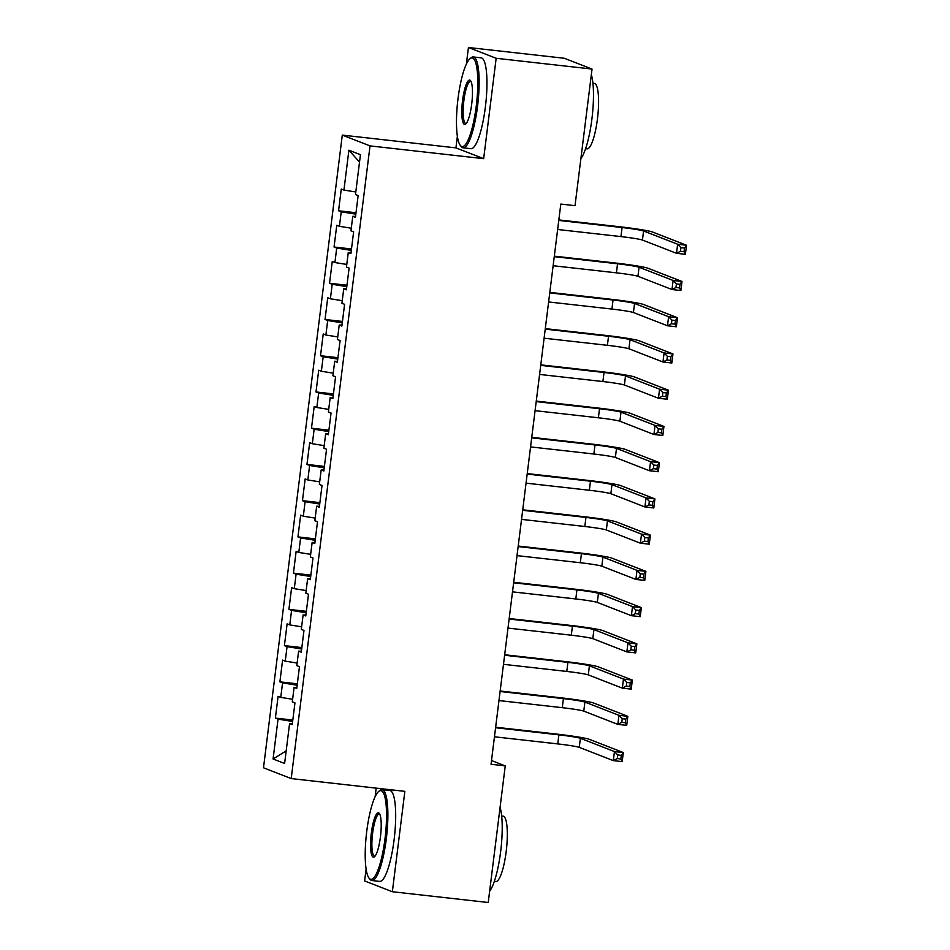 <?xml version="1.0" encoding="UTF-8"?>
<svg xmlns="http://www.w3.org/2000/svg" width="950" height="950" viewBox="0 0 950 950"><rect width="100%" height="100%" fill="white"/><g stroke="black" fill="none" stroke-linecap="round" stroke-linejoin="round"><path stroke-width="1.43" d="M376.176 788.132L375.096 796.812M366.106 869.012L364.622 880.935L392.35 891.729L488.229 902.5L505.246 765.89L491.506 760.546M342.297 135.102L263.494 767.79L291.211 778.584L370.025 145.896L342.297 135.102L455.929 147.879L483.657 158.662L496.161 58.282L468.433 47.5L466.367 64.113M457.366 136.313L455.929 147.879M468.433 47.5L564.312 58.271L592.04 69.065L496.161 58.282M359.516 162.106L348.899 150.207L343.936 190.071L341.276 189.038L338.568 210.781L341.228 211.814L339.423 226.314L336.763 225.269L334.056 247.012L336.716 248.045L334.911 262.544L332.251 261.511L329.543 283.254L332.203 284.288L330.398 298.787L327.738 297.742L325.031 319.485L327.691 320.518L325.886 335.017L323.226 333.984L320.518 355.728L323.178 356.761L321.373 371.248L318.713 370.215L315.994 391.958L318.654 392.991L316.849 407.491L314.189 406.457L311.481 428.201L314.141 429.234L312.336 443.721L309.676 442.688L306.969 464.431L309.629 465.464L307.824 479.964L305.164 478.931L302.456 500.674L305.116 501.707L303.311 516.194L300.651 515.161L297.944 536.904L300.604 537.938L298.799 552.437L296.139 551.404L293.431 573.147L296.091 574.18L294.286 588.668L291.626 587.634L288.919 609.377L291.579 610.411L289.774 624.91L287.114 623.877L284.406 645.62L287.066 646.653L285.261 661.141L282.601 660.107L279.894 681.851L282.554 682.884L280.749 697.383L278.089 696.35L275.381 718.093L292.814 720.053M348.899 150.207L360.442 154.696L355.478 194.56L358.138 195.593L355.431 217.336L352.771 216.303L350.966 230.803L353.626 231.836L350.918 253.579L348.258 252.546L346.453 267.033L349.113 268.066L346.394 289.809L343.734 288.776L341.929 303.276L344.589 304.309L341.881 326.052L339.221 325.007L337.416 339.506L340.076 340.539L337.369 362.282L334.709 361.249L332.904 375.749L335.564 376.782L332.856 398.525L330.196 397.48L328.391 411.979L331.051 413.012L328.344 434.756L325.684 433.723L323.879 448.222L326.539 449.255L323.831 470.998L321.171 469.953L319.366 484.452L322.026 485.486L319.319 507.229L316.659 506.196L314.854 520.695L317.514 521.728L314.806 543.471L312.146 542.426L310.341 556.926L313.001 557.959L310.294 579.702L307.634 578.669L305.829 593.168L308.489 594.201L305.781 615.944L303.121 614.899L301.316 629.399L303.976 630.432L301.269 652.175L298.609 651.142L296.804 665.641L299.464 666.674L296.756 688.418L294.096 687.373L292.291 701.872L294.951 702.905L292.232 724.648L289.572 723.615L284.608 763.479L273.077 758.979L278.041 719.126L275.381 718.093M592.04 69.065L575.023 205.675L560.809 204.072L491.031 764.287L505.246 765.89M280.749 697.383L292.612 699.283M282.554 682.884L297.148 685.235M289.572 723.615L292.351 723.722M285.261 661.141L297.124 663.053M287.066 646.653L301.661 648.992M294.096 687.373L296.863 687.479M289.774 624.91L301.637 626.81M291.579 610.411L306.173 612.762M298.609 651.142L301.376 651.249M294.286 588.668L306.149 590.579M296.091 574.18L310.686 576.519M303.121 614.899L305.888 615.006M298.799 552.437L310.662 554.337M300.604 537.938L315.198 540.289M307.634 578.669L310.412 578.776M303.311 516.194L315.174 518.106M305.116 501.707L319.711 504.046M312.146 542.426L314.925 542.533M307.824 479.964L319.687 481.864M309.629 465.464L324.223 467.816M316.659 506.196L319.438 506.303M312.336 443.721L324.199 445.633M314.141 429.234L328.736 431.573M321.171 469.953L323.95 470.06M316.849 407.491L328.712 409.391M318.654 392.991L333.26 395.343M325.684 433.723L328.463 433.829M321.373 371.248L333.224 373.16M323.178 356.761L337.772 359.1M330.196 397.48L332.975 397.587M325.886 335.017L337.737 336.918M327.691 320.518L342.285 322.869M334.709 361.249L337.488 361.356M330.398 298.787L342.261 300.687M332.203 284.288L346.798 286.627M339.221 325.007L342 325.114M334.911 262.544L346.774 264.444M336.716 248.045L351.31 250.396M343.734 288.776L346.512 288.883M339.423 226.314L351.286 228.214M341.228 211.814L355.822 214.154M348.258 252.546L351.025 252.641M343.936 190.071L355.799 191.971M352.771 216.303L355.537 216.41M483.657 158.662L370.025 145.896M392.35 891.729L404.854 791.35L291.211 778.584M278.041 719.126L292.636 721.466M286.176 750.892L273.077 758.979M338.568 210.781L356.001 212.741M334.056 247.012L351.488 248.971M329.543 283.254L346.976 285.214M325.031 319.485L342.463 321.444M320.518 355.728L337.951 357.687M315.994 391.958L333.426 393.918M311.481 428.201L328.914 430.16M306.969 464.431L324.401 466.391M302.456 500.674L319.889 502.633M297.944 536.904L315.376 538.864M293.431 573.147L310.864 575.106M288.919 609.377L306.351 611.337M284.406 645.62L301.839 647.579M279.894 681.851L297.326 683.81M557.65 229.484L620.944 236.598A18.288 1.009 -172.9 0 1 642.449 240.053L676.507 253.306L677.635 244.245L686.506 245.243L652.448 231.99A27.431 1.508 7.1 0 0 620.196 226.812L558.837 219.913M558.778 220.424L622.072 227.537A18.288 1.009 -172.9 0 1 643.578 230.993L677.635 244.245L680.924 247.641L680.473 251.263L684.036 251.667L684.487 248.045L680.924 247.641M684.487 248.045L686.506 245.243L685.377 254.303L676.507 253.306L680.473 251.263M685.377 254.303L684.036 251.667M553.138 265.727L616.431 272.84A18.288 1.009 -172.9 0 1 637.937 276.284L671.994 289.536L673.123 280.476L681.993 281.473L647.936 268.233A27.431 1.508 7.1 0 0 615.683 263.043L554.325 256.156M554.266 256.666L617.559 263.779A18.288 1.009 -172.9 0 1 639.065 267.235L673.123 280.476L676.412 283.872L675.961 287.506L679.511 287.897L679.962 284.276L676.412 283.872M679.962 284.276L681.993 281.473L680.865 290.534L671.994 289.536L675.961 287.506M680.865 290.534L679.511 287.897M548.625 301.957L611.919 309.071A18.288 1.009 -172.9 0 1 633.424 312.526L667.47 325.779L668.61 316.718L677.481 317.716L643.423 304.463A27.431 1.508 7.1 0 0 611.171 299.286L549.812 292.386M549.753 292.897L613.047 300.01A18.288 1.009 -172.9 0 1 634.553 303.466L668.61 316.718L671.899 320.114L671.448 323.736L674.999 324.14L675.45 320.518L671.899 320.114M675.45 320.518L677.481 317.716L676.352 326.776L667.47 325.779L671.448 323.736M676.352 326.776L674.999 324.14M458.007 98.705A44.614 9.5 -83.6 0 0 460.228 145.303A44.614 9.5 -83.6 0 0 476.282 105.818A44.614 9.5 -83.6 0 0 469.953 58.757A44.614 9.5 -83.6 0 0 458.007 98.705M469.953 58.757L471.081 57.807A45.719 9.726 96.4 0 1 473.314 56.953A45.719 9.726 96.4 0 1 477.577 106.032A45.719 9.726 96.4 0 1 463.101 147.808A45.719 9.726 96.4 0 1 461.118 146.49L460.228 145.303M462.567 100.486A22.313 4.75 96.4 0 1 470.606 80.738A22.313 4.75 96.4 0 1 471.711 104.037A22.313 4.75 96.4 0 1 465.738 124.022A22.313 4.75 96.4 0 1 462.567 100.486M471.034 81.474A21.209 4.513 -83.6 0 0 470.582 81.308A21.209 4.513 -83.6 0 0 463.861 100.688A21.209 4.513 -83.6 0 0 465.844 123.464A21.209 4.513 -83.6 0 0 466.319 123.405M591.327 74.718A45.719 9.726 96.4 0 1 591.921 118.881A45.719 9.726 96.4 0 1 580.889 158.519M592.942 83.279L594.391 83.446A32.917 7.006 96.4 0 1 597.467 118.774A32.917 7.006 96.4 0 1 587.041 148.865L585.592 148.699M473.314 56.953L481.128 57.831A45.719 9.726 96.4 0 1 485.391 106.911A45.719 9.726 96.4 0 1 470.915 148.687L463.101 147.808M366.736 831.404A44.614 9.5 -83.6 0 0 368.956 878.014A44.614 9.5 -83.6 0 0 385.023 838.518A44.614 9.5 -83.6 0 0 378.682 791.457A44.614 9.5 -83.6 0 0 366.736 831.404M378.682 791.457L379.822 790.507A45.719 9.726 96.4 0 1 382.054 789.652A45.719 9.726 96.4 0 1 386.317 838.731A45.719 9.726 96.4 0 1 371.842 880.519A45.719 9.726 96.4 0 1 369.859 879.189L368.956 878.014M371.308 833.186A22.313 4.75 96.4 0 1 379.335 813.449A22.313 4.75 96.4 0 1 380.451 836.748A22.313 4.75 96.4 0 1 374.478 856.722A22.313 4.75 96.4 0 1 371.308 833.186M379.774 814.174A21.209 4.513 -83.6 0 0 379.311 814.008A21.209 4.513 -83.6 0 0 372.602 833.399A21.209 4.513 -83.6 0 0 374.573 856.164A21.209 4.513 -83.6 0 0 375.06 856.104M500.068 807.417A45.719 9.726 96.4 0 1 500.65 851.58A45.719 9.726 96.4 0 1 489.63 891.219M501.671 815.979L503.132 816.145A32.917 7.006 96.4 0 1 506.196 851.473A32.917 7.006 96.4 0 1 495.781 881.564L494.321 881.398M382.054 789.652L389.868 790.531A45.719 9.726 96.4 0 1 394.119 839.61A45.719 9.726 96.4 0 1 379.656 881.398L371.842 880.519M544.112 338.2L607.406 345.313A18.288 1.009 -172.9 0 1 628.912 348.757L662.957 362.009L664.086 352.949L672.968 353.946L638.911 340.706A27.431 1.508 7.1 0 0 606.658 335.516L545.3 328.629M545.241 329.139L608.534 336.253A18.288 1.009 -172.9 0 1 630.04 339.708L664.086 352.949L667.387 356.345L666.936 359.979L670.486 360.371L670.938 356.749L667.387 356.345M670.938 356.749L672.968 353.946L671.84 363.007L662.957 362.009L666.936 359.979M671.84 363.007L670.486 360.371M539.6 374.431L602.894 381.544A18.288 1.009 -172.9 0 1 624.387 384.999L658.445 398.252L659.573 389.191L668.456 390.189L634.398 376.936A27.431 1.508 7.1 0 0 602.146 371.759L540.788 364.859M540.728 365.37L604.022 372.483A18.288 1.009 -172.9 0 1 625.516 375.939L659.573 389.191L662.874 392.588L662.423 396.209L665.974 396.613L666.425 392.979L662.874 392.588M666.425 392.979L668.456 390.189L667.328 399.249L658.445 398.252L662.423 396.209M667.328 399.249L665.974 396.613M535.087 410.673L598.381 417.786A18.288 1.009 -172.9 0 1 619.875 421.23L653.932 434.483L655.061 425.422L663.943 426.419L629.886 413.179A27.431 1.508 7.1 0 0 597.633 407.989L536.275 401.102M536.216 401.613L599.509 408.726A18.288 1.009 -172.9 0 1 621.003 412.181L655.061 425.422L658.362 428.818L657.911 432.452L661.461 432.844L661.913 429.222L658.362 428.818M661.913 429.222L663.943 426.419L662.815 435.48L653.932 434.483L657.911 432.452M662.815 435.48L661.461 432.844M530.563 446.904L593.869 454.017A18.288 1.009 -172.9 0 1 615.363 457.473L649.42 470.725L650.548 461.664L659.431 462.662L625.373 449.409A27.431 1.508 7.1 0 0 593.121 444.232L531.763 437.332M531.691 437.843L594.997 444.956A18.288 1.009 -172.9 0 1 616.491 448.412L650.548 461.664L653.849 465.061L653.398 468.683L656.949 469.086L657.4 465.452L653.849 465.061M657.4 465.452L659.431 462.662L658.303 471.723L649.42 470.725L653.398 468.683M658.303 471.723L656.949 469.086M526.051 483.146L589.356 490.259A18.288 1.009 -172.9 0 1 610.85 493.703L644.908 506.956L646.036 497.895L654.918 498.892L620.861 485.652A27.431 1.508 7.1 0 0 588.608 480.463L527.25 473.575M527.179 474.086L590.484 481.199A18.288 1.009 -172.9 0 1 611.978 484.654L646.036 497.895L649.337 501.291L648.886 504.925L652.436 505.317L652.887 501.695L649.337 501.291M652.887 501.695L654.918 498.892L653.79 507.953L644.908 506.956L648.886 504.925M653.79 507.953L652.436 505.317M521.538 519.377L584.832 526.49A18.288 1.009 -172.9 0 1 606.337 529.946L640.395 543.198L641.523 534.138L650.406 535.135L616.348 521.883A27.431 1.508 7.1 0 0 584.096 516.705L522.737 509.806M522.666 510.316L585.96 517.429A18.288 1.009 -172.9 0 1 607.466 520.885L641.523 534.138L644.824 537.534L644.373 541.156L647.924 541.559L648.375 537.926L644.824 537.534M648.375 537.926L650.406 535.135L649.278 544.196L640.395 543.198L644.373 541.156M649.278 544.196L647.924 541.559M517.026 555.619L580.319 562.732A18.288 1.009 -172.9 0 1 601.825 566.176L635.883 579.429L637.011 570.368L645.893 571.366L611.836 558.125A27.431 1.508 7.1 0 0 579.583 552.936L518.225 546.048M518.154 546.559L581.447 553.672A18.288 1.009 -172.9 0 1 602.953 557.128L637.011 570.368L640.312 573.764L639.861 577.386L643.411 577.79L643.863 574.168L640.312 573.764M643.863 574.168L645.893 571.366L644.753 580.426L635.883 579.429L639.861 577.386M644.753 580.426L643.411 577.79M512.513 591.85L575.807 598.963A18.288 1.009 -172.9 0 1 597.312 602.419L631.37 615.671L632.498 606.611L641.369 607.608L607.323 594.356A27.431 1.508 7.1 0 0 575.071 589.178L513.712 582.279M513.641 582.789L576.935 589.903A18.288 1.009 -172.9 0 1 598.441 593.358L632.498 606.611L635.799 610.007L635.348 613.629L638.899 614.033L639.35 610.399L635.799 610.007M639.35 610.399L641.369 607.608L640.241 616.669L631.37 615.671L635.348 613.629M640.241 616.669L638.899 614.033M508.001 628.092L571.294 635.206A18.288 1.009 -172.9 0 1 592.8 638.649L626.857 651.902L627.986 642.841L636.856 643.839L602.799 630.598A27.431 1.508 7.1 0 0 570.546 625.409L509.188 618.521M509.129 619.032L572.423 626.145A18.288 1.009 -172.9 0 1 593.928 629.601L627.986 642.841L631.287 646.238L630.836 649.859L634.386 650.263L634.837 646.641L631.287 646.238M634.837 646.641L636.856 643.839L635.728 652.899L626.857 651.902L630.836 649.859M635.728 652.899L634.386 650.263M503.488 664.323L566.782 671.436A18.288 1.009 -172.9 0 1 588.288 674.892L622.345 688.144L623.473 679.084L632.344 680.081L598.286 666.829A27.431 1.508 7.1 0 0 566.034 661.651L504.676 654.752M504.616 655.262L567.91 662.376A18.288 1.009 -172.9 0 1 589.416 665.831L623.473 679.084L626.762 682.48L626.311 686.102L629.874 686.506L630.325 682.872L626.762 682.48M630.325 682.872L632.344 680.081L631.216 689.142L622.345 688.144L626.311 686.102M631.216 689.142L629.874 686.506M498.976 700.566L562.269 707.679A18.288 1.009 -172.9 0 1 583.775 711.123L617.832 724.375L618.961 715.314L627.831 716.312L593.774 703.071A27.431 1.508 7.1 0 0 561.521 697.882L500.163 690.994M500.104 691.505L563.398 698.618A18.288 1.009 -172.9 0 1 584.903 702.074L618.961 715.314L622.25 718.711L621.799 722.332L625.349 722.736L625.801 719.114L622.25 718.711M625.801 719.114L627.831 716.312L626.703 725.373L617.832 724.375L621.799 722.332M626.703 725.373L625.349 722.736M494.463 736.796L557.757 743.909A18.288 1.009 -172.9 0 1 579.263 747.365L613.308 760.617L614.448 751.557L623.319 752.554L589.261 739.302A27.431 1.508 7.1 0 0 557.009 734.124L495.651 727.225M495.591 727.736L558.885 734.849A18.288 1.009 -172.9 0 1 580.391 738.304L614.448 751.557L617.738 754.953L617.286 758.575L620.837 758.979L621.288 755.345L617.738 754.953M621.288 755.345L623.319 752.554L622.191 761.615L613.308 760.617L617.286 758.575M622.191 761.615L620.837 758.979M622.072 227.537L620.944 236.598M643.578 230.993L642.449 240.053M617.559 263.779L616.431 272.84M639.065 267.235L637.937 276.284M613.047 300.01L611.919 309.071M634.553 303.466L633.424 312.526M608.534 336.253L607.406 345.313M630.04 339.708L628.912 348.757M604.022 372.483L602.894 381.544M625.516 375.939L624.387 384.999M599.509 408.726L598.381 417.786M621.003 412.181L619.875 421.23M594.997 444.956L593.869 454.017M616.491 448.412L615.363 457.473M590.484 481.199L589.356 490.259M611.978 484.654L610.85 493.703M585.96 517.429L584.832 526.49M607.466 520.885L606.337 529.946M581.447 553.672L580.319 562.732M602.953 557.128L601.825 566.176M576.935 589.903L575.807 598.963M598.441 593.358L597.312 602.419M572.423 626.145L571.294 635.206M593.928 629.601L592.8 638.649M567.91 662.376L566.782 671.436M589.416 665.831L588.288 674.892M563.398 698.618L562.269 707.679M584.903 702.074L583.775 711.123M558.885 734.849L557.757 743.909M580.391 738.304L579.263 747.365"/></g></svg>
